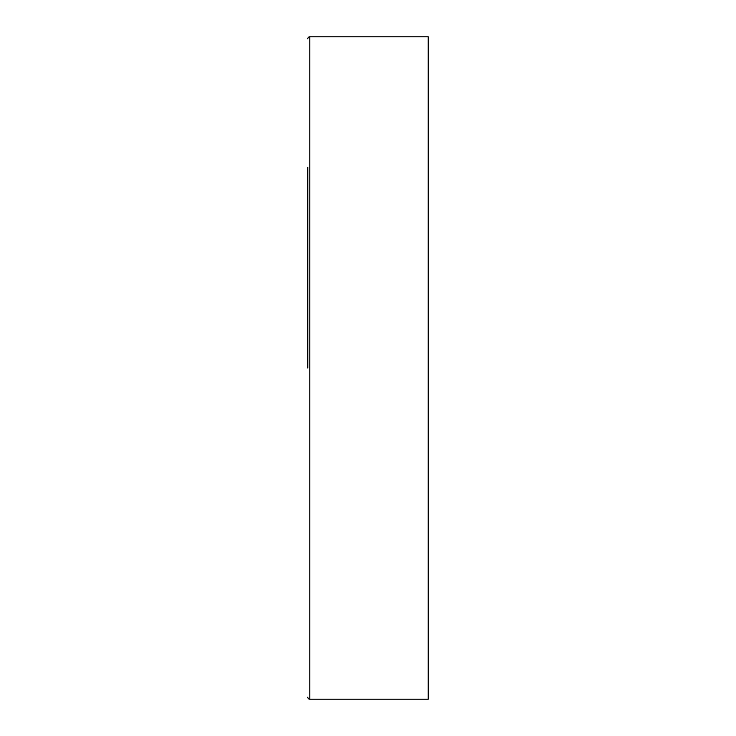 <?xml version="1.0" encoding="UTF-8"?>
<svg xmlns="http://www.w3.org/2000/svg" width="736" height="736" viewBox="0 0 736 736"><rect width="100%" height="100%" fill="white"/><g stroke="black" fill="none" stroke-linecap="round" stroke-linejoin="round"><path stroke-width="1.1" d="M307.786 368L307.786 167.274M428.214 699.2L309.792 699.2L428.214 699.2L428.214 36.8L309.792 36.8A2.006 2.006 0 0 0 307.786 38.806M309.792 699.2A2.006 2.006 0 0 1 307.786 697.194A2.006 2.006 0 0 0 309.792 699.2L309.792 36.8"/></g></svg>
